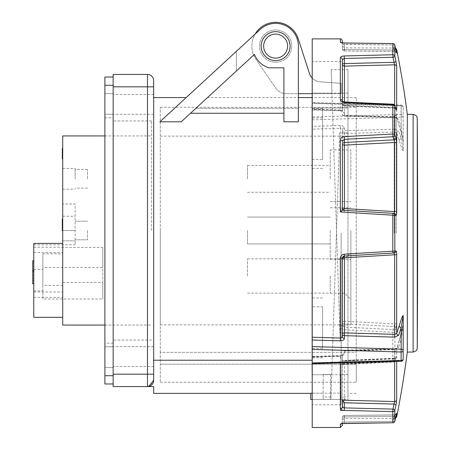 <?xml version="1.0" encoding="UTF-8"?>
<svg xmlns="http://www.w3.org/2000/svg" width="450" height="450" viewBox="0 0 450 450"><rect width="100%" height="100%" fill="white"/><g stroke="black" fill="none" stroke-linecap="round" stroke-linejoin="round"><path stroke-width="0.34" stroke-dasharray="2.25 1.69" d="M33.778 272.306L33.778 260.73L33.778 272.306M62.719 325.074L62.719 216.242L62.719 243.405L33.778 243.405L33.778 317.323M33.778 280.114L33.778 269.364L33.778 280.114M151.605 230.501L151.605 120.943L151.605 230.501M62.719 282.448L102.819 282.448L102.819 247.438L62.719 247.438L62.719 253.839L62.719 243.405M62.719 135.934L62.719 247.438M62.719 230.501L75.122 230.501L62.719 230.501L75.122 230.501L75.122 221.203L75.122 240.84L75.122 204.041L62.719 204.041L75.122 204.041L75.122 240.84L75.122 204.041L62.719 204.041L75.122 204.041L75.122 244.766L75.122 230.501L62.303 230.501L62.719 230.501L62.719 240.84L62.719 204.041L62.719 240.84L62.719 204.041L62.719 230.501L62.303 230.501L62.303 220.168L62.303 230.501L62.303 220.168L62.719 220.168L62.719 230.501L62.719 220.168L62.719 230.501L62.719 220.168L62.303 220.168L62.303 221.574L62.719 221.574L62.719 229.416L62.719 221.574M62.719 157.567L62.719 148.556L62.719 157.567L62.303 157.567M62.719 158.895L62.719 148.556L62.719 158.895L62.303 158.895L62.719 158.895L62.303 158.895L62.303 148.556L62.719 148.556L62.303 148.556L62.303 157.703L62.719 157.703L62.303 157.703L62.303 158.895L62.303 157.972L62.719 157.972M62.719 229.286L62.719 218.947L62.719 229.286L62.303 229.286L62.719 229.286M62.719 178.824L62.719 168.491L62.719 178.824M62.719 285.39L42.874 285.39L42.874 253.839L62.719 253.839M33.778 292.011L62.719 292.011M33.778 247.224L62.719 247.224M42.874 280.114L42.874 269.364L42.874 280.114M33.778 297.394L62.719 297.394M33.778 252.607L62.719 252.607M356.248 360.231L347.979 360.231L347.979 108.045L347.979 393.39L347.979 360.231L356.248 360.231L356.248 97.588L356.248 360.231M347.979 69.609L347.979 108.045L312.013 108.045L312.013 360.231L312.013 108.045L347.979 108.045L347.979 93.133L347.979 132.913L339.75 132.913L330.907 399.459L339.75 132.913L347.979 132.913L347.979 399.493L347.979 332.859L339.907 332.859L331.178 69.609L347.979 69.609L347.979 332.859L339.907 332.859L331.954 93.133L312.221 93.133M347.979 93.133L312.013 93.133L312.013 374.721L312.013 360.231L153.669 360.231L153.669 97.588L153.669 374.169L153.669 80.634M190.496 113.271L181.232 121.798L190.496 113.271L283.899 113.271L283.899 121.798L298.367 121.798L298.367 46.114A22.736 22.736 0 0 0 260.229 29.385A22.736 22.736 0 0 1 298.367 46.114A22.736 22.736 0 0 0 260.229 29.385L159.874 121.798C194.445 89.966 194.445 89.966 159.874 121.798C194.445 89.966 194.445 89.966 159.874 121.798L181.232 121.798L254.447 54.383A22.736 22.736 0 0 0 268.852 67.821A22.736 22.736 0 0 1 254.447 54.383A22.736 22.736 0 0 0 268.852 67.821L283.899 67.821L268.852 67.821L283.899 67.821L283.899 113.271M236.357 51.367L236.357 71.038L195.885 108.309L236.357 71.038L236.357 51.367L255.127 34.082A23.771 23.771 0 0 0 256.072 59.625L275.884 88.307A12.403 12.403 0 0 0 286.088 93.656A12.403 12.403 0 0 1 275.884 88.307L256.072 59.625A23.771 23.771 0 0 1 265.112 24.795A23.771 23.771 0 0 1 298.254 38.812L309.381 73.288A12.403 12.403 0 0 0 320.31 81.849L341.156 83.323L341.156 93.656L286.088 93.656L298.367 93.656L298.367 46.114L298.367 108.309L195.885 108.309C211.314 94.095 211.314 94.095 195.885 108.309C211.314 94.095 211.314 94.095 195.885 108.309L298.367 108.309L298.367 97.588L207.523 97.588M261.163 46.114A14.467 14.467 0 0 1 282.864 33.581A14.467 14.467 0 0 1 282.864 58.646A14.467 14.467 0 0 1 261.163 46.114A14.467 14.467 0 0 0 275.631 60.587A14.467 14.467 0 0 0 290.098 46.114A14.467 14.467 0 0 0 275.631 31.646A14.467 14.467 0 0 0 261.163 46.114A14.467 14.467 0 0 1 282.864 33.581A14.467 14.467 0 0 1 282.864 58.646A14.467 14.467 0 0 1 261.163 46.114A14.467 14.467 0 0 1 282.864 33.581A14.467 14.467 0 0 1 282.864 58.646A14.467 14.467 0 0 1 261.163 46.114M312.221 374.721L323.173 374.721L323.173 374.389L323.173 396.996L330.615 396.996L330.615 399.442L340.954 399.442L340.954 396.996L347.979 396.996M323.173 396.996L323.173 399.459L312.221 399.459M331.116 393.204L310.77 393.204L310.77 399.493M310.77 399.459L330.907 399.459M340.954 396.996L340.954 374.389L347.979 374.389M323.173 374.721L323.173 399.459M312.013 360.231L312.013 374.721L331.729 374.721M312.221 393.204L323.173 393.204M148.871 386.409L153.669 386.572L153.669 393.39M113.153 374.169L113.153 86.839L147.471 86.839L147.471 374.169L113.153 374.169L113.153 386.572L147.471 386.572L153.231 382.657M151.189 385.335A6.199 6.199 0 0 1 147.471 386.572L147.471 374.169L153.669 374.169L153.669 380.368L153.669 360.231M160.284 230.501L160.284 324.866L160.284 230.501M350.876 230.501L350.876 324.866L350.876 230.501M356.248 352.373L356.248 107.302L356.248 352.373L160.284 352.373L160.284 382.23L160.284 352.373L356.248 352.373M356.248 364.185L356.248 382.23L356.248 364.185L160.284 364.185L356.248 364.185M350.876 275.979L350.876 299.441L350.876 275.979M350.876 178.824L350.876 149.884L350.876 178.824M344.672 275.979L344.672 293.243L344.672 275.979M330.204 275.979L330.204 293.243L330.204 275.979M330.204 230.501L330.204 259.442L330.204 230.501M330.204 178.824L330.204 149.884L330.204 178.824M247.517 230.501L247.517 243.939L247.517 230.501M247.517 178.824L247.517 165.386L247.517 178.824M247.517 275.979L247.517 258.823L247.517 275.979M113.153 230.501L113.153 120.943L113.153 230.501M113.153 356.597L113.153 346.674L113.153 356.597M113.153 104.406L113.153 94.483L113.153 104.406M113.153 74.436L113.153 86.839M153.669 356.597L153.669 346.674L153.669 356.597M153.669 104.406L153.669 94.483L153.669 104.406M323.173 374.389L330.615 374.389L330.615 399.442M340.954 374.389L340.954 374.721L330.615 374.721M290.098 46.114A14.467 14.467 0 0 0 268.397 33.581A14.467 14.467 0 0 0 268.397 58.646A14.467 14.467 0 0 0 290.098 46.114M331.178 69.609L331.954 93.133M330.615 396.996L330.615 374.389M340.954 399.442L340.954 393.098L330.615 393.098M340.954 374.721L340.954 393.098M75.122 178.824L75.122 168.491L75.122 178.824M160.284 352.373L160.284 107.302L160.284 352.373M42.874 253.839L42.874 267.48L102.819 267.48L102.819 299.031L42.874 299.031L42.874 267.48M42.874 285.39L42.874 299.031M102.819 247.438L102.819 267.48M102.819 282.448L102.819 299.031M87.519 230.501L87.519 239.805L87.519 230.501M87.519 178.824L87.519 169.521L87.519 178.824M62.303 228.094L62.719 228.094L62.303 228.094L62.303 218.947L62.719 218.947L62.303 218.947L62.303 228.094M62.303 221.574L62.303 229.416L62.719 229.416M62.303 229.416L62.303 226.502L62.719 226.502M62.303 226.176L62.719 226.176M62.303 223.627L62.719 223.627M62.303 226.502L62.303 220.14L62.303 221.732L62.719 221.597M62.303 221.597L62.303 218.947M62.303 221.732L62.719 221.732M62.303 220.14L62.719 220.14M62.303 221.619L62.719 221.619M62.303 223.206L62.719 223.206L62.303 223.189M62.303 224.381L62.719 224.381M62.303 224.241L62.719 224.241M62.303 226.164L62.719 226.164M62.303 228.223L62.719 228.223M62.303 226.367L62.719 226.367M62.303 157.972L62.303 149.749L62.303 151.605L62.719 151.47M62.303 151.47L62.303 148.556M62.303 151.605L62.719 151.605M62.303 149.749L62.719 149.749M62.303 151.419L62.719 151.419M62.303 155.025L62.719 155.025M62.303 229.309L62.719 229.309L62.303 229.309M62.303 220.168L62.719 220.168M62.303 222.75L62.719 222.75M62.303 223.971L62.719 223.971M62.303 222.446L62.719 222.446M32.743 260.73L32.743 283.882M32.743 272.306L32.743 283.472L32.743 272.306M32.743 278.595L32.743 266.31L32.743 278.522L33.778 278.522L32.743 278.522M32.743 280.766L32.743 263.059L32.743 280.766L33.778 280.766L33.778 272.115L32.743 272.115M32.743 275.839L32.743 270.067L32.743 275.766L33.778 275.766L32.743 275.766M32.743 266.377L33.778 266.377L33.778 278.595M32.743 266.31L33.778 266.377M33.778 266.31L33.778 278.522M32.743 280.839L33.778 280.766M32.743 263.126L33.778 263.126L33.778 280.839M32.743 263.059L33.778 263.126M32.743 271.71L33.778 271.71L33.778 263.059M32.743 270.669L33.778 270.669L33.778 271.71M32.743 271.074L33.778 271.074L33.778 270.669M33.778 271.074L33.778 272.115M32.743 270.141L33.778 270.141L33.778 275.839M32.743 270.067L33.778 270.141M33.778 270.067L33.778 275.766M341.156 233.19L341.156 404.764L341.156 233.19M312.221 78.047A12.403 12.403 0 0 0 320.31 81.849L341.156 83.323L341.156 93.656L312.013 93.656M342.399 69.609L342.399 111.246A2.064 1.671 -0 0 0 344.396 112.916C344.149 111.431 342.771 110.582 340.262 110.374L340.273 110.767L340.329 110.014L312.221 109.26L312.221 38.88M344.216 42.981L392.844 43.571L392.816 54.748L344.216 55.963C341.826 56.109 340.532 56.694 340.329 57.724L340.329 110.014L342.399 111.246L342.399 64.254A2.064 1.862 0 0 0 344.464 66.116L394.661 64.817L394.037 62.314A2.064 0.652 167.9 0 0 395.938 61.296A932.912 885.594 -11.2 0 0 394.836 56.256L394.836 45.225A2.064 2.019 180 0 0 392.816 43.622L344.216 42.981C341.82 42.896 340.526 42.626 340.329 42.171A2.064 2.031 180 0 1 342.399 44.201L342.399 40.944M342.399 336.853L342.399 258.092L342.399 325.086L342.399 258.092L340.329 258.362C340.532 255.954 341.826 254.565 344.216 254.194L392.816 251.184L392.94 253.058L344.34 256.033A2.064 2.064 0 0 0 342.399 258.092L344.34 256.033L344.216 254.194M344.216 212.186L344.34 210.347L342.399 208.288L342.399 129.527L342.399 208.288L340.329 208.018C340.526 210.42 341.82 211.809 344.216 212.186L392.816 215.196L392.94 213.322L344.34 210.347L394.037 213.39L394.661 211.596L344.464 208.558L344.464 133.498L394.661 132.041L396.686 132.969A934.903 549.186 177.5 0 1 399.218 140.625C400.624 144.523 402.182 150.851 403.2 150.767L403.2 142.397A2.064 1.271 -0 0 1 403.172 142.194L403.172 107.168L403.172 142.194L401.175 127.018A2.064 1.637 -17.3 0 1 399.274 125.961L396.754 118.192A2.064 1.631 -18.6 0 0 398.644 119.205L394.588 117.141L394.605 117.534L394.661 116.769L344.464 115.419L344.34 58.483L392.94 57.279A2.064 0.652 167.5 0 0 394.836 56.256A2.064 1.896 180 0 0 392.816 54.748L392.94 57.279A930.847 883.637 168.8 0 1 394.037 62.314L344.34 63.613A2.064 0.641 -0 0 0 342.399 64.254L342.399 102.246M340.329 362.959L340.329 356.366L312.221 357.12L312.221 363.336L312.221 356.766L340.262 356.006L340.273 355.613L340.329 356.366L342.399 355.134L342.399 362.902L342.399 355.134A2.064 1.671 -0 0 1 344.396 353.464C344.149 354.949 342.771 355.798 340.262 356.006M312.221 427.5L312.221 129.15L340.329 128.329L340.262 125.544C342.776 125.617 344.154 126.388 344.396 127.856A2.064 1.671 0 0 0 342.399 129.527L340.329 128.329L340.329 208.018M396.686 416.846L396.686 413.28L395.938 416.07A932.912 885.594 -11.2 0 1 394.836 421.155L394.836 410.124A932.912 885.594 -168.8 0 0 395.938 405.084L396.686 400.056L396.686 357.716C396.647 356.152 396.399 355.984 395.938 357.204A932.912 547.329 -4.3 0 1 394.836 360.388L394.836 331.515A2.064 1.654 20 0 0 392.94 329.631L344.34 327.049L344.216 329.743C341.82 329.417 340.526 328.196 340.329 326.076A2.064 0.99 -0 0 0 342.399 325.086L344.34 327.049L344.464 321.227A2.064 0.984 180 0 0 342.399 322.206A2.064 1.671 -0 0 0 344.34 323.876L394.037 326.559L394.661 323.904L344.464 321.227L344.464 257.822L394.661 254.784L394.037 252.99L344.34 256.033L344.464 257.822L342.399 258.092M344.216 329.743L392.816 332.353L392.816 361.474L340.329 363.904L340.329 410.321L342.388 407.846L342.399 406.789M389.829 411.559L392.816 411.632L392.816 422.758L344.216 423.399C341.826 423.484 340.532 423.754 340.329 424.209L340.329 427.5M312.221 306.816L312.221 61.616L312.221 404.764L312.221 297.945L312.221 306.816L322.554 306.816L322.554 348.446L312.221 348.446M312.221 116.978L312.221 103.433L401.108 105.913L401.108 114.384L312.221 116.978L312.221 129.15M312.221 357.12L312.221 356.766L312.221 357.12M340.262 110.374L312.221 109.614L312.221 103.044L312.221 103.433L312.221 103.044L401.175 105.497L401.175 127.018A936.967 550.401 -177.5 0 0 398.644 119.205M403.2 323.983C402.069 330.812 400.742 336.414 399.218 340.796A2.064 1.637 17.3 0 1 399.274 340.419L399.274 340.419A2.064 1.637 17.3 0 1 401.175 339.362L401.175 360.883L312.221 363.336M399.218 340.796A934.903 549.186 177.5 0 1 396.686 348.593L396.686 361.401M394.037 252.99A2.064 2.025 -93.5 0 0 395.938 250.965C396.399 251.111 396.647 252.321 396.686 254.588L394.661 254.784L394.661 323.904A2.064 1.012 -0 0 0 396.686 323.094L395.938 328.438A2.064 1.654 19.4 0 0 394.037 326.559A930.847 546.12 4.3 0 1 392.94 329.631L392.816 332.353A2.064 1.057 -0 0 0 394.836 331.515A932.912 547.329 -175.7 0 0 395.938 328.438M396.473 214.408L395.938 215.415A2.064 2.025 93.5 0 0 394.037 213.39M403.2 142.397C402.069 135.568 400.742 129.966 399.218 125.584A934.903 549.186 2.5 0 0 396.686 117.788L396.686 66.324L395.938 61.296M395.938 50.31A2.064 0.602 -12 0 0 395.933 50.282A2.064 0.602 -12 0 0 394.037 50.074A2.064 0.602 168 0 1 395.933 50.282L394.836 45.197A2.064 0.602 -12.4 0 0 392.94 45L392.844 43.571L392.94 45L344.34 44.37L344.34 49.5L394.037 50.074A930.847 883.637 11.2 0 0 392.94 45A930.847 883.637 11.2 0 1 394.037 50.074L394.661 51.469L394.037 50.074L344.34 49.5L344.464 50.895A2.064 2.031 -0 0 1 342.399 48.859A2.064 0.641 180 0 0 344.34 49.5A2.064 0.641 180 0 1 342.399 48.859A2.064 2.031 180 0 0 344.464 50.895L394.661 51.469L344.447 50.929L344.34 44.37L342.399 44.201L341.516 42.621L342.399 42.812L342.399 48.859L342.399 44.201L392.94 45A2.064 0.602 167.6 0 1 394.836 45.197A2.064 0.602 -12.4 0 1 394.836 45.225A932.912 885.594 -168.8 0 1 395.938 50.31L396.686 53.1L396.686 49.534M407.306 114.328L407.306 352.052M395.938 250.965L394.836 251.032L394.836 215.347A2.064 2.025 93.5 0 0 392.94 213.322L342.388 210.229L342.399 144.174M394.661 361.457L394.661 349.611L396.686 348.593A2.064 1.631 18.6 0 1 396.754 348.188A2.064 1.631 18.6 0 1 398.644 347.175L394.588 349.239L394.605 348.846L394.661 349.611L342.399 351.056M355.162 255.369L393.002 253.052M396.686 413.28A2.064 2.025 0 0 1 394.661 414.911L344.464 415.485L394.667 414.872L394.037 416.306L394.661 414.911L394.661 418.506L394.661 414.911A2.064 2.025 180 0 0 396.439 413.91M342.399 417.521L342.399 423.568L341.516 423.759L342.399 422.179L342.399 417.521A2.064 0.641 -0 0 1 344.34 416.88L344.464 415.485A2.064 2.031 -0 0 0 342.399 417.521A2.064 2.031 180 0 1 344.464 415.485L344.34 416.88A2.064 0.641 -0 0 0 342.399 417.521A2.064 2.064 0 0 1 344.419 415.451A2.064 2.064 0 0 0 342.399 417.521M342.399 425.436L342.399 422.179L344.34 422.01L342.399 422.179A2.064 2.031 180 0 1 341.814 423.591M395.938 405.084A2.064 0.652 12.1 0 0 394.037 404.066L394.661 401.563L344.464 400.264L344.464 361.074L342.962 360.501L342.416 360.923L342.388 364.095L341.859 364.511L340.329 363.904M344.464 361.074L394.661 358.847L394.481 358.183L394.037 358.599L342.416 360.923M342.399 361.074L342.399 407.621M342.399 402.964L394.037 404.066A930.847 883.637 11.2 0 1 392.94 409.101A2.064 0.652 -167.5 0 1 394.836 410.124A2.064 1.896 -0 0 1 392.816 411.632L392.94 409.101L342.388 407.846M342.399 399.493L342.399 363.954M344.464 101.987L344.34 105.547A2.064 1.671 180 0 1 342.399 103.877A2.064 1.429 180 0 0 344.464 105.306L394.661 107.533L394.481 108.197L394.037 107.781A2.064 1.626 161.2 0 1 395.871 108.782M396.686 143.286L396.686 211.792L394.661 211.596L394.588 129.24L398.644 131.079A2.064 1.648 -19 0 0 396.686 132.969M401.164 361.277L401.175 360.883A2.064 1.671 -0 0 0 403.172 359.213L403.172 324.186L401.175 339.362A936.967 550.401 -2.5 0 1 398.644 347.175M322.554 348.446L322.554 306.816M322.554 357.823L312.221 357.823M322.554 159.564L322.554 108.557L322.554 159.564L312.221 159.564M322.554 108.557L312.221 108.557M322.554 297.945L312.221 297.945M322.554 117.934L312.221 117.934M322.554 168.435L312.221 168.435M344.396 353.464L344.396 350.601L343.192 350.241L342.399 351.011M343.192 350.241L394.605 348.846L396.754 348.188L399.274 340.419L403.172 324.186M394.836 421.183A2.064 0.602 12.4 0 1 392.94 421.38A930.847 883.637 168.8 0 0 394.037 416.306L344.34 416.88L344.34 422.01L392.94 421.38L344.34 422.01L344.34 416.88L394.037 416.306A930.847 883.637 168.8 0 1 392.94 421.38L392.816 422.758A2.064 2.019 0 0 0 394.836 421.155A2.064 0.602 -167.6 0 1 394.836 421.183L394.836 421.183A2.064 0.602 -167.6 0 1 392.94 421.38L392.844 422.809A2.064 2.064 0 0 0 394.836 421.183L395.933 416.098A2.064 0.602 12 0 1 394.037 416.306A2.064 0.602 -168 0 0 395.933 416.098A2.064 0.602 -168 0 0 395.938 416.07M341.516 423.759L342.399 422.179A2.064 2.031 0 0 1 340.329 424.209M392.912 104.209L392.94 104.603A930.847 546.12 4.3 0 1 394.037 107.781L344.34 105.547L344.34 102.375L392.94 104.603A2.064 1.62 160.7 0 1 394.762 105.587M344.464 400.264L342.416 402.711M344.306 101.981L344.34 102.375L342.399 100.997M396.686 400.056A2.064 1.879 0 0 1 394.661 401.563L394.661 358.847A2.064 1.401 0 0 0 396.686 357.716M394.661 105.362L394.661 107.533A2.064 1.401 -0 0 1 395.483 107.651M395.938 357.204A2.064 1.626 -161.2 0 1 395.871 357.598L395.871 357.598A2.064 1.626 -161.2 0 1 394.037 358.599A930.847 546.12 175.7 0 1 392.94 361.777L392.816 361.474A2.064 1.367 0 0 0 394.836 360.388A2.064 1.62 -160.7 0 1 394.762 360.793L394.762 360.793A2.064 1.62 -160.7 0 1 392.94 361.777L342.388 364.095M396.686 53.1A2.064 2.025 180 0 0 394.661 51.469L394.661 47.874L394.661 51.469A2.064 2.025 0 0 1 396.439 52.47M344.441 50.929L394.667 51.508L344.441 50.929M341.702 42.682A2.064 2.031 0 0 1 342.399 44.201L341.516 42.621M392.94 253.058A2.064 2.025 -93.5 0 0 394.836 251.032L392.816 251.184L392.816 215.196L395.938 215.415M340.329 57.724A2.064 1.867 180 0 1 342.399 59.591L344.34 58.483L344.216 55.963M344.34 210.347A2.064 2.064 0 0 1 342.399 208.288L344.464 208.558L344.34 210.347M394.588 129.24L344.396 130.719L344.464 133.498A2.064 1.114 180 0 1 342.399 132.39A2.064 1.671 -0 0 1 344.396 130.719L344.396 127.856M344.396 112.916L344.396 115.779A2.064 1.671 0 0 1 342.399 114.109A2.064 1.316 -0 0 0 344.464 115.419L344.407 116.173L344.396 115.779L394.588 117.141M342.399 114.109A2.064 2.064 0 0 0 344.407 116.173L394.605 117.534L396.754 118.192A2.064 1.631 -18.6 0 1 396.686 117.788L394.661 116.769L394.661 64.817A2.064 1.879 180 0 1 396.686 66.324M312.221 119.796L401.175 117.225L401.108 114.384A2.064 1.176 180 0 1 403.172 115.554A2.064 1.671 180 0 1 401.175 117.225L401.175 138.746L403.172 150.581A2.064 1.153 180 0 0 403.2 150.767M403.172 107.168A2.064 1.254 -0 0 0 401.108 105.913L401.175 105.497A2.064 1.671 180 0 1 403.172 107.168A2.064 2.064 0 0 0 401.164 105.103L312.221 102.645M399.218 140.625A2.064 1.654 -17.6 0 1 401.175 138.746A936.967 550.401 -2.5 0 0 398.644 131.079M403.172 142.194C403.267 143.044 403.318 139.618 399.274 125.961L399.274 125.961A2.064 1.637 -17.3 0 1 399.218 125.584M394.217 233.19L394.217 115.363L394.217 233.19M396.354 233.19L396.354 115.363L396.354 233.19M284.574 57.488A14.467 14.467 0 0 1 261.309 48.172A14.467 14.467 0 0 1 281.008 32.681A14.467 14.467 0 0 1 284.574 57.488A14.467 14.467 0 0 1 261.309 48.172A14.467 14.467 0 0 1 281.008 32.681A14.467 14.467 0 0 1 284.574 57.488M285.598 58.787A16.121 16.121 0 0 1 259.673 48.409A16.121 16.121 0 0 1 281.627 31.146A16.121 16.121 0 0 1 285.598 58.787A16.121 16.121 0 0 1 262.957 56.081A16.121 16.121 0 0 1 265.663 33.441A16.121 16.121 0 0 1 288.304 36.146A16.121 16.121 0 0 1 285.598 58.787M104.884 77.017L104.884 383.985L113.153 383.985L113.153 85.286L113.153 383.985M104.884 343.159L104.884 117.844L104.884 343.159L113.153 343.159L113.153 117.844L113.153 343.159M104.884 114.227L104.884 93.555L104.884 114.227L104.884 93.555L104.884 114.227L113.153 114.227L113.153 93.555L113.153 114.227L113.153 93.555L113.153 114.227L104.884 114.227M104.884 367.447L104.884 346.781L104.884 367.447L104.884 346.781L104.884 367.447L113.153 367.447L113.153 346.781L113.153 367.447L113.153 346.781L113.153 367.447L104.884 367.447M113.153 85.286L113.153 77.017L113.153 85.286L104.884 85.286M147.471 74.436L147.471 86.839L153.669 86.839M340.329 38.88L340.329 42.171M340.329 258.362L340.329 326.076M396.686 323.094L396.686 254.588M344.464 415.485L344.464 418.506L344.464 415.485M344.464 50.895L344.464 47.874L344.464 50.895M340.262 125.544L312.221 126.371M344.396 350.601L394.588 349.239M413.123 114.328L413.123 352.052M417.257 347.946L417.257 118.434M392.844 422.809L344.239 423.439L344.34 422.01L344.216 423.399M344.239 42.941L344.34 44.37L344.239 42.941M283.039 55.541A11.987 11.987 0 0 1 263.762 47.818A11.987 11.987 0 0 1 280.086 34.988A11.987 11.987 0 0 1 283.039 55.541M113.153 375.716L104.884 375.716M104.884 325.074L151.605 325.074M104.884 135.934L151.605 135.934M33.778 290.863L42.874 290.863M33.778 269.364L42.874 269.364M356.248 97.588L312.013 97.588M312.221 399.493L347.979 399.493M160.284 324.866L350.876 324.866M160.284 136.136L350.876 136.136M330.204 293.243L344.672 293.243L350.876 299.441M330.204 258.716L344.672 258.716L350.876 252.518M330.204 259.442L350.876 259.442L330.204 259.442M330.204 201.561L350.876 201.561L330.204 201.561M330.204 207.765L350.876 207.765M330.204 149.884L350.876 149.884M247.517 243.939L330.204 243.939L247.517 243.939M247.517 217.069L330.204 217.069L247.517 217.069M247.517 192.263L330.204 192.263M247.517 165.386L330.204 165.386M247.517 293.136L330.204 293.136M247.517 258.823L330.204 258.823M356.248 393.39L347.979 393.39M160.284 382.23L356.248 382.23M153.669 346.674L113.153 346.674L153.669 346.674M153.669 366.519L113.153 366.519L153.669 366.519M153.669 94.483L113.153 94.483L153.669 94.483M153.669 114.328L113.153 114.328L153.669 114.328M151.605 120.943L113.153 120.943M151.605 340.059L113.153 340.059M33.778 244.766L75.122 244.766M62.719 216.242L75.122 216.242M62.719 189.157L75.122 189.157M62.719 168.491L75.122 168.491M62.719 240.84L75.122 240.84L62.719 240.84M160.284 107.302L356.248 107.302M87.519 221.203L75.122 221.203L87.519 221.203M87.519 239.805L75.122 239.805L87.519 239.805M87.519 169.521L75.122 169.521M87.519 188.128L75.122 188.128M32.743 283.472L33.778 283.472M32.743 261.146L33.778 261.146M395.449 418.348L344.464 418.506C343.946 418.101 343.254 418.787 342.399 420.576M395.449 48.032L344.464 47.874L342.399 45.804M341.156 61.616L312.221 61.616M341.156 404.764L312.221 404.764M342.399 355.134L340.273 355.613L312.221 356.372M394.667 414.872L344.441 415.451L394.667 414.872L396.523 413.629L394.667 414.872M396.523 413.629L395.933 416.098M342.399 103.877A2.064 2.064 0 0 0 344.374 105.941L394.481 108.197L395.961 109.018M341.859 364.511L392.912 362.171A2.064 2.064 0 0 0 394.762 360.793L395.961 357.362L394.481 358.183L342.962 360.501M342.399 48.859A2.064 2.064 0 0 0 344.419 50.929A2.064 2.064 0 0 1 342.399 48.859M396.523 52.751L394.667 51.508L396.523 52.751L395.933 50.282M342.399 111.246L340.273 110.767L312.221 110.008M394.217 351.017L396.354 351.017M394.217 115.363L396.354 115.363M104.884 117.844L113.153 117.844M104.884 93.555L113.153 93.555L104.884 93.555M104.884 346.781L113.153 346.781L104.884 346.781"/><path stroke-width="0.67" d="M62.719 317.323L33.778 317.323L33.778 243.405L62.719 243.405M104.884 325.074L62.719 325.074L62.719 135.934L104.884 135.934M312.013 360.231L153.669 360.231M190.496 113.271L283.899 113.271M159.874 121.798L181.232 121.798L254.447 54.383A22.736 22.736 0 0 0 268.852 67.821L283.899 67.821L283.899 121.798L298.367 121.798L298.367 46.114A22.736 22.736 0 0 0 260.229 29.385L159.874 121.798M312.013 97.588L298.367 97.588L298.367 93.656L312.013 93.656M312.221 399.493L310.77 399.493L312.221 399.459M310.77 399.459L310.77 393.204L312.221 393.204M312.221 93.133L312.221 374.721M310.77 393.39L153.669 393.39L153.669 386.572L113.153 386.572L113.153 374.169L147.471 374.169L147.471 86.839L113.153 86.839L113.153 74.436L147.471 74.436A6.199 6.199 0 0 1 153.669 80.634L153.669 380.368L148.871 386.409M153.231 382.657L153.669 380.368L153.669 374.169L147.471 374.169L147.471 386.572A6.199 6.199 0 0 0 153.669 380.368A6.199 6.199 0 0 1 151.189 385.335M113.153 86.839L113.153 374.169M153.669 86.839L147.471 86.839L147.471 74.436L113.153 74.436M290.098 46.114A14.467 14.467 0 0 0 268.397 33.581A14.467 14.467 0 0 0 268.397 58.646A14.467 14.467 0 0 0 290.098 46.114M236.357 51.367L255.127 34.082A23.771 23.771 0 0 1 298.254 38.812L309.381 73.288A12.403 12.403 0 0 0 312.221 78.047M147.471 74.436A6.199 6.199 0 0 1 153.669 80.634M62.719 220.168L62.303 220.168L62.303 218.947L62.719 218.947M62.719 148.556L62.303 148.556L62.303 157.567L62.719 157.567M62.303 155.649L62.719 155.649M62.303 151.408L62.719 151.408M62.303 157.567L62.303 158.895L62.719 158.895M62.303 220.168L62.303 230.501L62.719 230.501M33.778 283.882L32.743 283.882L32.743 260.73L33.778 260.73M342.399 336.853L340.329 338.051L340.329 258.362C340.526 255.96 341.82 254.571 344.216 254.194L392.816 251.184L392.816 215.196L340.329 211.95L340.329 140.304C340.526 138.184 341.82 136.963 344.216 136.637L392.816 134.027L392.816 104.906L344.216 102.656C341.826 102.369 340.532 101.346 340.329 99.574L340.329 57.724C340.526 56.7 341.82 56.109 344.216 55.963L392.816 54.748L392.816 43.622L344.216 42.981C341.826 42.896 340.532 42.626 340.329 42.171L340.329 38.88L312.221 38.88L312.221 337.23L340.329 338.051L340.262 340.836C342.776 340.762 344.154 339.992 344.396 338.524A2.064 1.671 -0 0 1 342.399 336.853L342.399 258.092A2.064 2.064 0 0 1 344.34 256.033L355.162 255.369M393.002 253.052L394.037 252.99L394.661 254.784L344.464 257.822L344.464 332.882L394.661 334.339L394.588 337.14L398.644 335.301A2.064 1.648 19 0 1 396.686 333.411A934.903 549.186 2.5 0 0 399.218 325.755C400.624 321.857 402.182 315.529 403.2 315.613L403.2 323.983A2.064 1.271 -0 0 0 403.172 324.186L403.172 359.213A2.064 1.254 180 0 1 401.108 360.467L401.108 351.996L312.221 349.402L312.221 427.5L340.329 427.5L340.329 424.209C340.526 423.754 341.82 423.484 344.216 423.399L392.816 422.758L392.816 411.632L344.216 410.417C341.826 410.271 340.532 409.686 340.329 408.656L340.329 362.959M340.329 57.724A2.064 1.867 0 0 1 342.399 59.591L342.399 69.609M340.329 410.321L389.829 411.559M312.221 363.336L312.221 362.947L401.108 360.467L401.164 361.277A2.064 2.064 0 0 0 403.172 359.213M312.221 349.402L312.221 337.23M396.686 361.401L396.686 400.056A2.064 1.879 180 0 1 394.661 401.563L394.037 404.066L344.34 402.767L344.34 407.897L342.399 406.789L342.399 400.146L394.661 401.563L394.661 361.457M396.439 413.91A2.064 2.025 180 0 0 396.686 413.28L395.938 416.07A932.912 885.594 -11.2 0 1 394.836 421.155L394.836 410.124A932.912 885.594 -168.8 0 0 395.938 405.084L396.686 400.056M342.399 144.174A2.064 1.671 180 0 1 344.34 142.504L394.037 139.821L394.661 142.476L344.464 145.153A2.064 0.984 180 0 1 342.399 144.174L342.399 210.229L394.037 213.39A2.064 2.025 93.5 0 1 395.938 215.415C396.399 215.269 396.647 214.059 396.686 211.792L396.473 214.408M395.938 50.31A932.912 885.594 -168.8 0 0 394.836 45.225A2.064 0.602 167.6 0 0 394.836 45.197L395.933 50.282A2.064 0.602 168 0 1 395.938 50.31L396.686 53.1A2.064 2.025 0 0 0 396.439 52.47M344.216 42.981L392.844 43.571A2.064 2.064 0 0 1 394.836 45.197A2.064 2.064 0 0 0 392.844 43.571L392.816 43.622A2.064 2.019 -0 0 1 394.836 45.225L394.836 56.256A932.912 885.594 -11.2 0 1 395.938 61.296L396.686 66.324L396.686 108.664C396.647 110.228 396.399 110.396 395.938 109.176A932.912 547.329 -175.7 0 0 394.836 105.992L394.836 134.865A932.912 547.329 -4.3 0 1 395.938 137.942L396.686 143.286L396.686 132.969M396.686 254.588L396.686 333.411L394.661 334.339L394.661 254.784L396.686 254.588C396.647 252.315 396.399 251.111 395.938 250.965A2.064 2.025 -93.5 0 1 394.037 252.99L344.34 256.033L344.464 257.822L342.399 258.092L344.34 256.033L344.216 254.194M396.686 413.28L396.686 416.846A935.82 935.82 0 0 0 407.306 352.046L407.306 114.328A935.82 935.82 0 0 0 396.686 49.534L396.686 53.1M394.037 213.39L392.94 213.322L394.037 213.39L394.661 211.596L396.686 211.792L396.686 143.286A2.064 1.012 -0 0 0 394.661 142.476L394.661 211.596L344.464 208.558L342.416 210.229M342.399 399.493L342.399 400.146M392.844 422.809A2.064 2.064 0 0 0 394.836 421.183L394.836 421.183A2.064 0.602 12.4 0 0 394.836 421.155A2.064 2.019 180 0 1 392.816 422.758L342.399 423.568L342.399 425.436L340.329 427.5M395.938 215.415L394.836 215.347A2.064 2.025 -86.5 0 0 392.94 213.322L392.816 215.196L394.836 215.347L394.836 251.032L392.816 251.184L392.94 253.058L394.037 252.99M340.329 38.88C341.123 38.627 341.809 39.313 342.399 40.944L342.399 42.812L344.239 42.941L341.747 42.778M342.399 102.246L342.399 59.591L344.34 58.483L344.464 66.116A2.064 1.862 180 0 1 342.399 64.254A2.064 0.641 180 0 1 344.34 63.613L394.037 62.314L394.661 64.817L344.464 66.116L344.464 101.987M312.221 346.584L401.175 349.155L401.108 351.996A2.064 1.176 -0 0 0 403.172 350.826A2.064 1.671 -0 0 0 401.175 349.155L401.175 327.634L403.172 315.799A2.064 1.153 180 0 1 403.2 315.613M398.644 335.301A936.967 550.401 -177.5 0 0 401.175 327.634A2.064 1.654 17.6 0 1 399.218 325.755M394.588 337.14L344.396 335.661A2.064 1.671 -0 0 1 342.399 333.99A2.064 1.114 180 0 1 344.464 332.882L344.396 338.524M340.329 258.362L342.399 258.092M342.399 406.789A2.064 1.867 180 0 1 340.329 408.656M342.405 400.207L344.34 402.767M395.938 405.084A2.064 0.652 -167.9 0 0 394.037 404.066A930.847 883.637 11.2 0 1 392.94 409.101L392.816 411.632A2.064 1.896 180 0 0 394.836 410.124A2.064 0.652 -167.5 0 0 392.94 409.101L344.34 407.897L344.216 410.417M340.329 140.304A2.064 0.99 -0 0 1 342.399 141.294L344.34 139.331L344.464 208.558M340.329 211.95L342.388 210.229M395.938 416.07A2.064 0.602 12 0 1 395.933 416.098L396.489 413.713M341.814 423.591A2.064 2.031 180 0 1 340.329 424.209M344.216 136.637L344.34 139.331L392.94 136.749A2.064 1.654 -20 0 0 394.836 134.865A2.064 1.057 0 0 0 392.816 134.027L392.94 136.749A930.847 546.12 175.7 0 1 394.037 139.821A2.064 1.654 -19.4 0 0 395.938 137.942M392.912 104.209L392.816 104.906A2.064 1.367 -0 0 1 394.836 105.992A2.064 1.62 160.7 0 0 394.762 105.587L394.762 105.587A2.064 2.064 0 0 0 392.912 104.209L344.306 101.981L342.399 100.997A2.064 1.423 -0 0 0 340.329 99.574M394.762 105.587L395.871 108.782A2.064 1.626 161.2 0 1 395.938 109.176M395.483 107.651A2.064 1.401 -0 0 1 396.686 108.664M394.661 105.362L394.661 64.817A2.064 1.879 0 0 1 396.686 66.324M344.216 55.963L344.34 58.483L392.94 57.279A2.064 0.652 -12.5 0 0 394.836 56.256A2.064 1.896 0 0 0 392.816 54.748L392.94 57.279A930.847 883.637 168.8 0 1 394.037 62.314A2.064 0.652 -12.1 0 0 395.938 61.296M340.329 42.171A2.064 2.031 0 0 1 341.702 42.682M113.153 383.985L104.884 383.985L104.884 77.017L113.153 77.017L104.884 77.017M392.94 253.058A2.064 2.025 -93.5 0 0 394.836 251.032L395.938 250.965M340.262 340.836L312.221 340.009M417.257 347.94A17086.309 17086.309 0 0 0 417.257 118.44L417.257 347.946C416.458 349.161 418.753 350.1 413.123 352.052L413.123 114.328L407.306 114.328M341.747 423.602L344.216 423.399M344.216 102.656L344.306 101.981M268.222 36.692A11.987 11.987 0 0 0 271.176 57.246A11.987 11.987 0 0 0 287.499 44.409A11.987 11.987 0 0 0 268.222 36.692M113.153 85.286L104.884 85.286M104.884 375.716L113.153 375.716M186.165 97.588L153.669 97.588M413.123 352.052L407.306 352.052M312.221 363.735L401.164 361.277M394.836 421.183L395.933 416.098M395.449 418.348L396.686 416.846M395.933 50.282L396.489 52.667M396.686 49.534L395.449 48.032M417.257 118.434C416.458 117.219 418.753 116.28 413.123 114.328"/></g></svg>
